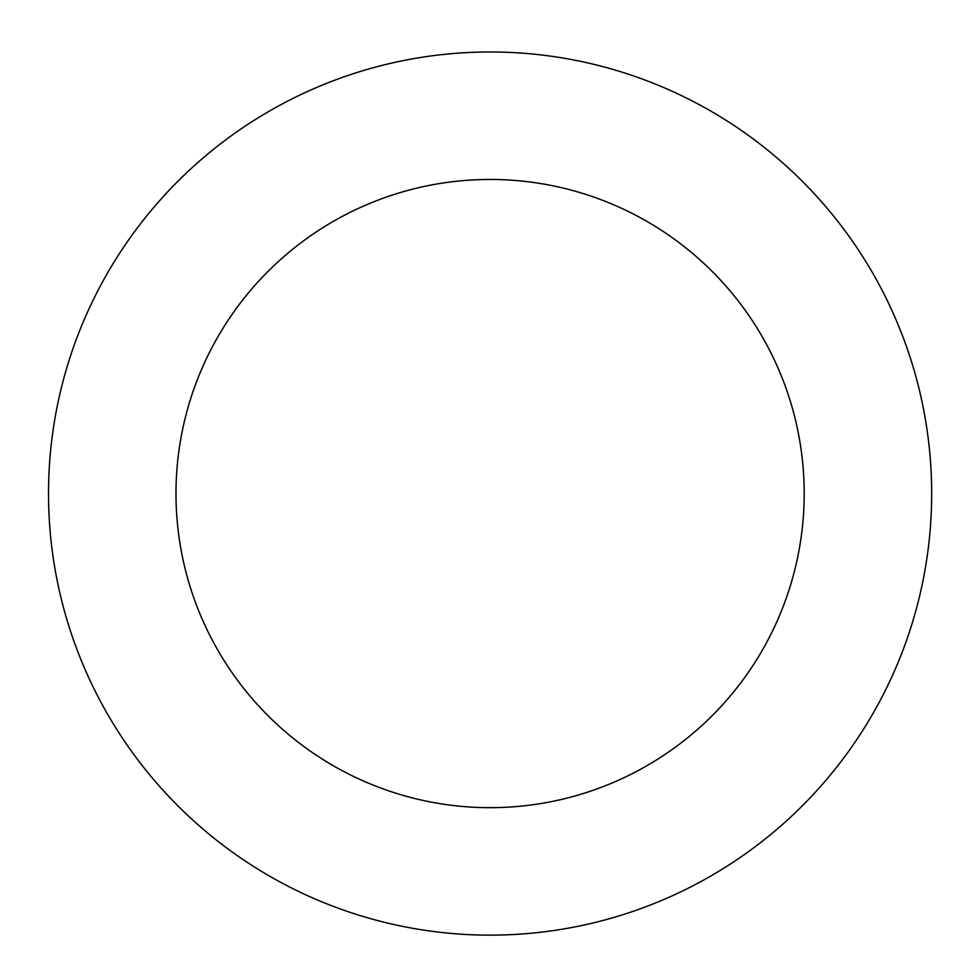 <?xml version="1.0" encoding="UTF-8"?>
<svg xmlns="http://www.w3.org/2000/svg" width="980" height="980" viewBox="0 0 980 980"><rect width="100%" height="100%" fill="white"/><g stroke="black" fill="none" stroke-linecap="round" stroke-linejoin="round"><path stroke-width="1.47" d="M878.497 283.465A441.588 441.588 0 0 0 113.95 262.236A441.588 441.588 0 0 0 477.836 934.969A441.588 441.588 0 0 0 878.497 283.465M766.372 344.115A314.115 314.115 0 0 0 222.534 329.01A314.115 314.115 0 0 0 481.376 807.545A314.115 314.115 0 0 0 766.372 344.115"/></g></svg>
